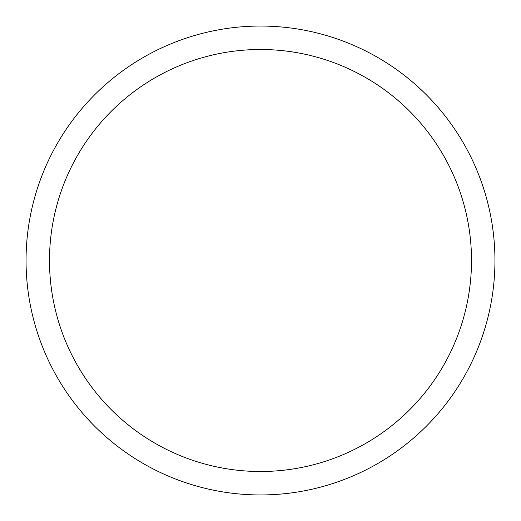 <?xml version="1.0" encoding="UTF-8"?>
<svg xmlns="http://www.w3.org/2000/svg" width="521" height="521" viewBox="0 0 521 521"><rect width="100%" height="100%" fill="white"/><g stroke="black" fill="none" stroke-linecap="round" stroke-linejoin="round"><path stroke-width="0.78" d="M49.495 260.5A211.005 211.005 0 0 1 366.002 77.766A211.005 211.005 0 0 1 366.002 443.234A211.005 211.005 0 0 1 49.495 260.5M26.05 260.5A234.45 234.45 0 0 1 377.725 57.46A234.45 234.45 0 0 1 377.725 463.54A234.45 234.45 0 0 1 26.05 260.5"/></g></svg>
